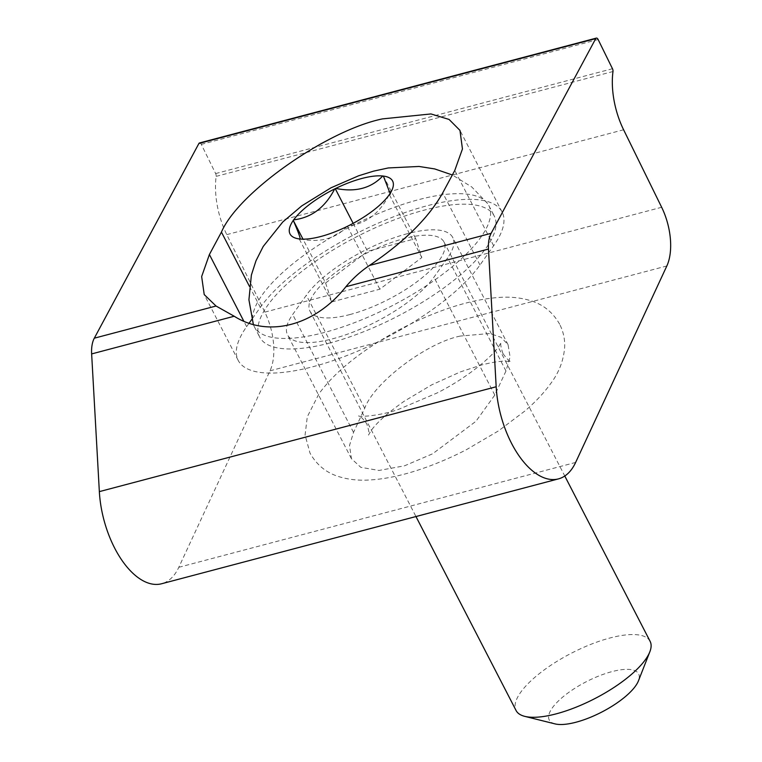 <?xml version="1.0" encoding="UTF-8"?>
<svg xmlns="http://www.w3.org/2000/svg" width="762" height="762" viewBox="0 0 762 762"><rect width="100%" height="100%" fill="white"/><g stroke="black" fill="none" stroke-linecap="round" stroke-linejoin="round"><path stroke-width="0.57" stroke-dasharray="3.81 2.86" d="M407.365 233.696A85.239 28.88 -27.3 0 0 306.334 295.237L292.675 314.506A85.239 28.88 -27.3 0 0 287.56 334.937A85.239 28.88 -27.3 0 0 354.368 331.603A85.239 28.88 -27.3 0 0 433.949 277.178L447.608 257.908A85.239 28.88 -27.3 0 0 452.723 237.477A85.239 28.88 -27.3 0 0 407.365 233.696M460.21 336.08C426.377 342.919 373.856 382.648 364.703 408.327L353.53 432.406L349.52 445.456L351.434 458.695L360.807 467.325L379.009 470.459L404.584 465.792L432.597 453.809L475.964 421.272L494.795 395.078L505.978 370.989L510.092 356.959L508.063 344.7L501.101 337.356L489.871 333.489L460.21 336.08M249.155 323.126L246.64 326.669A140.799 47.692 -27.3 0 0 238.201 360.416A140.799 47.692 -27.3 0 0 348.529 354.911A140.799 47.692 -27.3 0 0 479.984 265.014L493.643 245.745A140.799 47.692 -27.3 0 0 502.091 211.998A140.799 47.692 -27.3 0 0 427.177 205.75A140.799 47.692 -27.3 0 0 260.309 307.4L251.841 319.345M199.501 142.961A2.877 1.476 -104.8 0 1 201.263 144.294A2.877 1.476 -104.8 0 1 201.301 144.38L215.636 173.574A2.877 1.476 -104.8 0 1 216.151 176.374A59.893 30.861 75.2 0 0 226.771 234.629L264.824 312.125A47.892 24.67 -104.8 0 1 270.005 370.827L178.803 567.299A76.619 39.472 -104.8 0 1 161.62 583.749M555.069 723.9A50.282 17.031 152.7 0 1 559.775 699.668A50.282 17.031 152.7 0 1 611.867 671.646A50.282 17.031 152.7 0 1 638.432 680.876M650.11 641.328A75.419 25.546 -27.3 0 0 609.981 637.984A75.419 25.546 -27.3 0 0 540.906 672.398A75.419 25.546 -27.3 0 0 516.074 710.508M253.355 324.412A131.978 44.71 -27.3 0 0 254.27 326.593A131.978 44.71 -27.3 0 0 324.488 332.451A131.978 44.71 -27.3 0 0 445.37 272.215A131.978 44.71 -27.3 0 0 488.833 205.53A131.978 44.71 -27.3 0 0 487.556 203.483A131.978 44.71 -27.3 0 0 418.614 199.673A131.978 44.71 -27.3 0 0 300.276 257.966A131.978 44.71 -27.3 0 0 253.336 324.364M329.917 342.957A131.978 44.71 152.7 0 1 259.699 337.109A131.978 44.71 152.7 0 1 303.152 270.415A131.978 44.71 152.7 0 1 424.034 210.188A131.978 44.71 152.7 0 1 494.252 216.037A131.978 44.71 152.7 0 1 450.79 282.731A131.978 44.71 152.7 0 1 329.917 342.957M350.082 314.506A75.419 25.546 152.7 0 1 309.953 311.163A75.419 25.546 152.7 0 1 334.794 273.053A75.419 25.546 152.7 0 1 403.87 238.639A75.419 25.546 152.7 0 1 443.989 241.983A75.419 25.546 152.7 0 1 419.157 280.092A75.419 25.546 152.7 0 1 350.082 314.506M299.533 239.106L300.114 239.011M353.149 223.352L367.589 251.336L325.612 282.978L302.99 239.154M325.612 282.978L331.737 301.914L299.352 239.163M388.934 195.148C379.571 213.484 365.903 223.79 347.939 226.057M390.106 193.434L390.182 194.691L389.353 194.558M331.737 301.914L379.847 289.198L421.824 257.556L415.7 238.62L367.589 251.336M383.315 175.87L415.7 238.62M379.847 289.198L347.462 226.457M346.881 226.581C335.547 238.801 319.878 242.935 299.904 238.992M421.824 257.556L389.439 194.805M364.703 408.327L306.334 295.237M260.309 307.4L249.422 286.312M201.301 144.38L598.132 39.519M178.803 567.299L575.634 462.439M215.636 173.574L612.467 68.713M216.151 176.374L612.981 71.514M226.771 234.629L623.602 129.769M264.824 312.125L661.654 207.274M270.005 370.827L666.836 265.967M246.64 326.669L243.745 321.059M479.984 265.014L442.741 192.853M493.643 245.745L454.781 170.44M494.795 395.078L433.949 277.178M353.53 432.406L292.675 314.506M505.978 370.989L447.608 257.908M238.201 360.416L204.216 294.58M502.091 211.998L459.962 130.378M351.434 458.695L287.56 334.937M508.063 344.7L452.723 237.477M254.27 326.593L259.699 337.109M309.953 311.163L415.966 516.541M488.833 205.53L494.252 216.037M299.771 239.211L296.694 238.449M487.556 203.483L471.745 186.957L452.342 174.974M443.989 241.983L564.785 476.012M390.182 194.691L392.401 189.052M559.67 324.26C552.983 312.449 543.401 304.619 530.914 300.761C521.446 297.837 511.397 296.694 500.758 297.342C481.613 298.456 460.591 303.409 437.693 312.22C414.347 321.212 392.22 332.603 371.313 346.405C352.444 358.892 332.413 375.152 318.84 393.992L307.296 416.804L305.076 435.016L310.01 453.114C316.668 464.887 326.222 472.707 338.661 476.574C348.101 479.508 358.111 480.66 368.713 480.041C383.848 479.231 400.279 475.917 418.024 470.097C434.092 464.839 450.209 458.048 466.363 449.723L498.367 430.959L524.951 410.966C535.429 402.012 544.058 392.821 550.831 383.381C558.975 372.532 563.575 360.55 564.642 347.424C565.033 339.357 563.375 331.632 559.67 324.26M502.93 353.539C500.767 347.043 500.196 343.291 501.206 342.281L498.739 346.453C491.528 357.54 465.63 378.676 437.074 392.982L399.555 408.956C382.972 415.461 359.254 417.3 358.569 415.9C359.978 415.661 362.702 418.309 366.751 423.824C368.903 430.32 369.484 434.073 368.475 435.092L370.932 430.921C376.447 422.872 387.553 412.966 404.251 401.203L431.683 384.867L460.486 371.866L481.032 365.131C490.395 362.683 497.986 361.35 503.815 361.121L511.112 361.474C509.702 361.702 506.978 359.064 502.93 353.539"/><path stroke-width="1.14" d="M221.437 232.105C238.115 192.729 326.612 130.483 382.353 118.91L430.978 113.948L449.075 119.444L459.962 130.378L462.448 148.961L454.781 170.44L442.741 192.853C428.739 217.789 404.298 241.992 369.408 265.49C360.502 271.52 352.663 278.597 345.891 286.731C315.106 325.707 268.405 338.042 234.21 316.24L216.037 306.019L204.216 294.58L201.654 276.558L209.398 254.518L221.437 232.105L249.422 286.312M598.094 39.434A2.877 1.476 -104.8 0 1 598.132 39.519L612.467 68.713A2.877 1.476 -104.8 0 1 612.981 71.514A59.893 30.861 75.2 0 0 623.602 129.769L661.654 207.274A47.892 24.67 -104.8 0 1 666.836 265.967L575.634 462.439A76.619 39.472 -104.8 0 1 558.451 478.888A76.619 39.472 -104.8 0 1 496.176 386.763L488.471 249.06A28.737 14.802 -104.8 0 1 491.138 233.324L595.732 38.624A2.877 1.476 -104.8 0 1 596.332 38.1A2.877 1.476 -104.8 0 1 598.094 39.434M558.451 478.888L161.62 583.749A76.619 39.472 -104.8 0 1 99.346 491.623L91.64 353.92A28.737 14.802 -104.8 0 1 94.307 338.185L198.901 143.485A2.877 1.476 -104.8 0 1 199.501 142.961L596.332 38.1M251.841 319.345L249.155 323.126M649.834 651.824L638.432 680.876A50.282 17.031 152.7 0 1 576.015 722.224A50.282 17.031 152.7 0 1 555.069 723.9L524.789 716.366A75.419 25.546 -27.3 0 0 556.203 713.851A75.419 25.546 -27.3 0 0 649.834 651.824A75.419 25.546 -27.3 0 0 650.11 641.328L564.785 476.012M415.966 516.541L516.074 710.508A75.419 25.546 -27.3 0 0 524.789 716.366M452.342 174.974L434.74 168.935L419.033 166.459L388.306 167.945L373.647 171.126L358.597 175.793L331.013 187.795L301.704 205.921L282.759 221.999L263.214 246.459L255.984 260.785L251.384 275.053L248.926 299.799L253.336 324.364A131.978 44.71 -27.3 0 0 253.355 324.412M293.227 220.228L293.703 219.837A57.721 19.555 152.7 0 1 334.699 188.928L335.756 188.414A57.721 19.555 152.7 0 1 361.902 178.46A57.721 19.555 152.7 0 1 382.743 175.993L383.372 176.07A57.721 19.555 152.7 0 1 392.401 189.052A57.721 19.555 152.7 0 1 389.353 194.558L388.934 195.148A57.721 19.555 152.7 0 1 347.939 226.057L346.881 226.581A57.721 19.555 -27.3 0 1 320.735 236.525A57.721 19.555 -27.3 0 1 299.904 238.992L299.266 238.916A57.721 19.555 152.7 0 1 296.694 238.449A57.721 19.555 152.7 0 1 293.284 220.428L302.99 239.154M293.703 219.837C311.448 217.742 325.117 207.435 334.699 188.928M293.284 220.428C299.485 234.763 301.476 240.925 299.266 238.916L299.533 239.106M335.756 188.414C355.473 192.424 371.142 188.281 382.743 175.993M335.204 188.585L353.149 223.352M383.372 176.07L390.106 193.434M91.64 353.92L234.21 316.24M94.307 338.185L216.037 306.019M99.346 491.623L496.176 386.763M345.891 286.731L488.471 249.06M369.408 265.49L491.138 233.324M198.901 143.485L595.732 38.624M243.745 321.059L209.398 254.518"/></g></svg>
